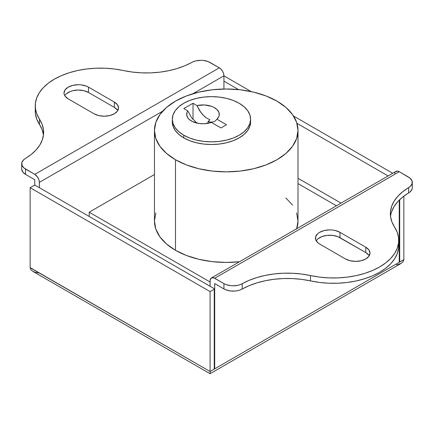 <?xml version="1.0" encoding="UTF-8"?>
<svg xmlns="http://www.w3.org/2000/svg" width="434" height="434" viewBox="0 0 434 434"><rect width="100%" height="100%" fill="white"/><g stroke="black" fill="none" stroke-linecap="round" stroke-linejoin="round"><path stroke-width="0.65" d="M403.153 261.659L401.152 263.389L403.153 261.659L403.853 259.624L403.853 196.146L403.853 259.624L399.242 262.288L399.242 200.117L399.242 262.288L214.694 368.835L214.694 283.592L223.928 288.925L223.928 283.597L213.794 277.852L211.429 277.944L210.17 279.941L210.078 286.256L214.233 288.653L214.233 289.19L210.078 291.583L214.233 289.19L214.233 369.101L210.078 371.499L210.078 291.583L30.147 187.7L34.297 185.302L35.219 185.302L210.078 286.256L35.219 185.302L34.297 185.302L30.147 187.7L210.078 291.583L210.078 371.499L30.147 267.615L30.147 187.7L30.147 267.615L30.847 269.65L32.848 271.38L30.847 269.65M34.758 185.302L34.758 179.709L25.525 174.376L25.525 169.048L34.758 174.381L37.324 176.763L38.593 178.965L39.282 181.282L39.375 187.7L39.375 182.372L162.652 111.196L39.375 182.372A6.526 3.765 60 0 0 34.758 174.381L23.913 167.92L21.966 165.245L21.922 162.338L23.783 159.636L31.248 154.423L36.098 149.92L39.798 145.064L42.282 139.96L43.503 134.703L43.433 129.397L42.071 124.151L36.787 113.903L35.436 108.571L35.414 103.178L36.727 97.845L39.342 92.67L43.21 87.766L48.255 83.23L54.369 79.156L61.422 75.624L69.283 72.717L77.778 70.482L86.735 68.968L95.979 68.214L105.316 68.225L114.554 69.006L132.305 72.055L141.392 72.841L150.576 72.885L159.685 72.18L168.528 70.747L176.936 68.61L184.738 65.811L193.765 61.498L196.016 60.831L200.964 60.293L203.475 60.451L208.119 61.574L219.306 67.834L221.074 69.261L222.571 71.279L223.57 73.585L223.922 75.825L251.221 91.585L223.922 75.825L223.922 81.153L238.57 89.61L223.922 81.153L223.922 89.013L223.922 75.825A6.526 3.765 -120 0 0 219.306 67.834L34.758 174.381L219.306 67.834L210.072 62.501A13.047 7.535 180 0 0 191.785 62.404A65.246 37.671 180 0 1 123.5 70.541A65.246 37.671 180 0 0 35.257 105.793A65.246 37.671 180 0 0 39.445 119.068A65.246 37.671 180 0 1 43.633 132.348A65.246 37.671 180 0 1 25.356 158.491A13.047 7.535 180 0 0 21.7 163.721L21.7 169.048A13.047 7.535 0 0 0 25.525 174.376L34.758 179.709L34.758 185.302M296.932 123.305L388.104 175.944L296.932 123.305M341.043 203.112L298.001 178.266L341.043 203.112M293.509 116.003L392.716 173.28L293.509 116.003M403.853 259.776L399.703 262.022L399.703 199.667L399.703 262.022L214.694 368.835L214.233 368.569L214.694 368.835L214.233 369.101L214.233 288.653L210.078 286.256L210.078 280.928A6.526 3.765 60 0 1 211.429 277.944A6.526 3.765 60 0 1 214.694 278.265L399.242 171.718L397.473 171.104L395.407 171.869M211.429 277.944L395.982 171.397A6.526 3.765 -120 0 1 399.242 171.718L214.694 278.265L223.928 283.597A13.047 7.535 180 0 0 242.215 283.695L242.215 289.022L242.215 283.695A65.246 37.671 180 0 1 310.5 275.563L310.5 280.89A65.246 37.671 0 0 0 242.215 289.022A13.047 7.535 0 0 1 223.928 288.925L225.881 289.852L230.525 290.981L235.559 291.008L237.984 290.601L240.235 289.928L249.262 285.621L257.064 282.822L265.472 280.684L274.315 279.246L283.424 278.547L292.608 278.59L301.695 279.377L310.5 280.89A65.246 37.671 0 0 0 398.743 245.639L398.743 240.311A65.246 37.671 180 0 0 394.555 227.031A65.246 37.671 180 0 1 390.367 213.756A65.246 37.671 180 0 1 408.644 187.607A13.047 7.535 180 0 0 412.3 182.378A13.047 7.535 180 0 0 408.475 177.05L399.242 171.718L410.087 178.179L412.034 180.859L412.078 183.766L410.217 186.463L402.752 191.676L397.902 196.184L394.202 201.034L391.718 206.145L390.497 211.401L390.567 216.702L391.929 221.948L397.213 232.201L398.564 237.534L398.586 242.921L397.273 248.259L394.658 253.429L390.79 258.339L385.745 262.874L379.631 266.948L372.578 270.474L364.717 273.387L356.222 275.623L347.265 277.131L338.021 277.89L328.684 277.879L319.446 277.098L301.695 274.049L292.608 273.263L283.424 273.219L274.315 273.919L265.472 275.357L257.064 277.494L249.262 280.293L240.235 284.601L237.984 285.274L233.036 285.805L230.525 285.653L225.881 284.525L223.928 283.597L223.928 288.925L214.694 283.592L214.694 368.835L210.078 371.499L210.078 373.707L210.078 371.499L30.147 267.767M39.375 272.943L35.843 272.536L32.848 271.38L210.078 373.707L401.152 263.389L396.426 264.849M394.978 172.548L394.718 173.394M398.743 240.311A65.246 37.671 180 0 1 310.5 275.563L310.5 280.89L319.446 282.425L328.684 283.207L338.021 283.218L347.265 282.458L356.222 280.95L364.717 278.715L372.578 275.802L379.631 272.275L385.745 268.201L390.79 263.666L394.658 258.756L397.273 253.586L398.586 248.248L398.564 242.861M391.718 211.472L394.202 206.362L397.902 201.512L402.752 197.003L410.217 191.79L412.078 189.094L412.3 187.64M317.867 238.901L321.833 236.617L327.003 235.38L332.607 235.38L337.782 236.617L365.791 252.561L368.905 255.252M369.236 255.756A14.355 8.289 0 0 0 365.791 252.561L365.791 247.234L365.791 252.561L339.958 237.648L339.958 232.32L365.791 247.234A14.355 8.289 180 0 1 369.996 253.093A14.355 8.289 180 0 1 361.137 260.753A14.355 8.289 180 0 1 345.491 258.957L350.151 260.753L355.641 261.382L361.137 260.753L365.791 258.957L368.905 256.266L369.996 253.093L368.905 249.924L365.791 247.234L339.958 232.32L335.298 230.519L332.607 230.053L329.807 229.89L324.312 230.519L319.657 232.32L317.867 233.573L315.724 236.563L315.724 239.796L317.867 242.785L319.657 244.038L345.491 258.957L319.657 244.038A14.355 8.289 180 0 1 315.453 238.179A14.355 8.289 180 0 1 324.312 230.519A14.355 8.289 180 0 1 339.958 232.32L339.958 237.648A14.355 8.289 0 0 0 316.212 240.843M192.913 93.728L223.922 75.825L192.913 93.728M66.424 93.728L70.384 91.444L72.863 90.679L78.359 90.044L83.849 90.679L88.509 92.475L88.509 87.147L114.343 102.066A14.355 8.289 180 0 1 118.547 107.925A14.355 8.289 180 0 1 109.688 115.58A14.355 8.289 180 0 1 94.042 113.784L98.702 115.58L104.193 116.209L109.688 115.58L114.343 113.784L117.457 111.093L118.547 107.925L117.457 104.751L114.343 102.066L88.509 87.147L86.333 86.116L81.158 84.88L78.359 84.717L72.863 85.352L68.209 87.147L65.095 89.833L64.004 93.006L64.281 94.623L65.095 96.18L68.209 98.865L94.042 113.784L68.209 98.865A14.355 8.289 180 0 1 64.004 93.006A14.355 8.289 180 0 1 72.863 85.352A14.355 8.289 180 0 1 88.509 87.147L88.509 92.475L114.343 107.393L117.457 110.079M35.257 111.023L35.436 113.898L36.787 119.231L42.071 129.478L43.433 134.724M21.7 169.119L22.714 171.967L25.525 174.376L25.525 169.048A13.047 7.535 180 0 1 21.7 163.721M117.788 110.589A14.355 8.289 0 0 0 114.343 107.393L114.343 102.066L114.343 107.393L88.509 92.475A14.355 8.289 0 0 0 64.764 95.67M412.3 182.378L412.3 187.705A13.047 7.535 0 0 1 408.644 192.935L408.644 187.607L408.644 192.935A65.246 37.671 0 0 0 390.535 216.42M35.257 105.793L35.257 111.12A65.246 37.671 0 0 0 39.445 124.395L39.445 119.068L39.445 124.395A65.246 37.671 0 0 1 43.465 135.012M172.314 119.242A39.147 22.601 180 0 1 196.483 98.361A39.147 22.601 180 0 1 239.145 103.259L233.215 100.449L226.445 98.361L219.099 97.075L211.461 96.641L203.828 97.075L196.483 98.361L189.712 100.449L183.783 103.259L178.911 106.688L175.293 110.594L173.068 114.836L172.314 119.242A39.147 22.601 180 0 0 183.783 135.224L189.712 138.039L196.483 140.128L203.828 141.413L211.461 141.847L219.099 141.413L226.445 140.128L233.215 138.039L239.145 135.224L244.017 131.8L247.63 127.894L249.859 123.652L250.613 119.242L249.859 114.836L247.63 110.594L244.017 106.688L239.145 103.259A39.147 22.601 180 0 1 250.613 119.242A39.147 22.601 180 0 1 226.445 140.128A39.147 22.601 180 0 1 183.783 135.224L183.783 137.887A39.147 22.601 180 0 0 226.445 142.791A39.147 22.601 180 0 0 250.613 121.905L249.859 126.316L247.63 130.558L244.017 134.464L239.145 137.887L233.215 140.703L226.445 142.791L219.099 144.077L211.461 144.511L203.828 144.077L196.483 142.791L189.712 140.703L183.783 137.887A39.147 22.601 180 0 1 172.314 121.905L172.314 119.242L173.068 123.652L175.293 127.894L178.911 131.8L183.783 135.224L183.783 137.887L178.911 134.464L175.293 130.558L173.068 126.316L172.314 121.905M175.477 250.299A71.773 41.436 0 0 0 239.535 261.718L226.228 262.434L212.226 261.637L198.761 259.282L186.354 255.452L175.477 250.299L175.477 159.734L175.477 250.299L166.553 244.022L159.918 236.856L155.833 229.081L154.455 220.998A71.773 41.436 0 0 0 175.477 250.299M296.753 228.68A71.773 41.436 0 0 0 298.001 220.998L296.623 212.915M276.979 101.133A71.773 41.436 180 0 1 298.001 130.433A71.773 41.436 180 0 1 253.695 168.712A71.773 41.436 180 0 1 175.477 159.734L186.354 164.887L198.761 168.712L212.226 171.072L226.228 171.869L240.23 171.072L253.695 168.712L266.102 164.887L276.979 159.734L285.903 153.452L292.538 146.291L296.623 138.517L298.001 130.433L296.623 122.345L292.538 114.576L285.903 107.41L276.979 101.133L266.102 95.979L253.695 92.149L240.23 89.789L226.228 88.992L212.226 89.789L198.761 92.149L186.354 95.979L175.477 101.133L166.553 107.41L159.918 114.576L155.833 122.345L154.455 130.433L155.833 138.517L159.918 146.291L166.553 153.452L175.477 159.734A71.773 41.436 180 0 1 154.455 130.433A71.773 41.436 180 0 1 198.761 92.149A71.773 41.436 180 0 1 276.979 101.133M336.431 205.776L298.001 183.587L336.431 205.776M210.078 281.997L89.198 212.21L154.455 174.533L89.198 212.21L89.198 216.468L89.198 212.21L210.078 281.997M296.623 229.081L298.001 220.998L298.001 130.433M292.538 205.141L285.903 197.975M155.833 212.915L154.455 220.998L154.455 130.433M187.868 117.896A16.313 9.418 180 0 0 211.401 122.404L220.966 127.927L226.505 124.732L216.94 119.209L215.313 120.94L213.219 121.921L210.756 122.106L208.049 121.482L208.049 123.294L208.049 121.482A18.195 10.508 120 0 0 209.893 119.779L206.139 117.766L204.295 116.274L200.871 112.504L197.014 105.576L193.011 103.259L197.014 105.576L204.485 104.963L211.624 106.357L213.664 107.231L216.919 109.455L218.839 112.156L219.241 115.064L218.85 116.507L216.94 119.209L226.505 124.732L220.966 127.927L211.401 122.404L204.224 123.733L199.184 123.5L192.457 121.542L189.148 119.339L187.971 118.043L186.734 115.211L187.049 112.303L187.792 110.903L183.783 108.587L193.011 103.259L193.011 119.513L193.011 103.259L183.783 108.587L187.792 110.903L191.644 117.831L196.911 123.093L191.644 117.831L187.792 110.903A16.313 9.418 180 0 0 187.868 117.896L187.873 117.907M208.049 121.482L209.893 119.779L206.139 117.766L202.521 114.505L199.385 110.312L197.014 105.576A16.313 9.418 180 0 1 214.58 107.724A16.313 9.418 180 0 1 218.08 117.896A16.313 9.418 180 0 1 216.94 119.209L215.313 120.94L213.219 121.921L210.756 122.106M250.613 121.905L250.613 119.242"/></g></svg>

